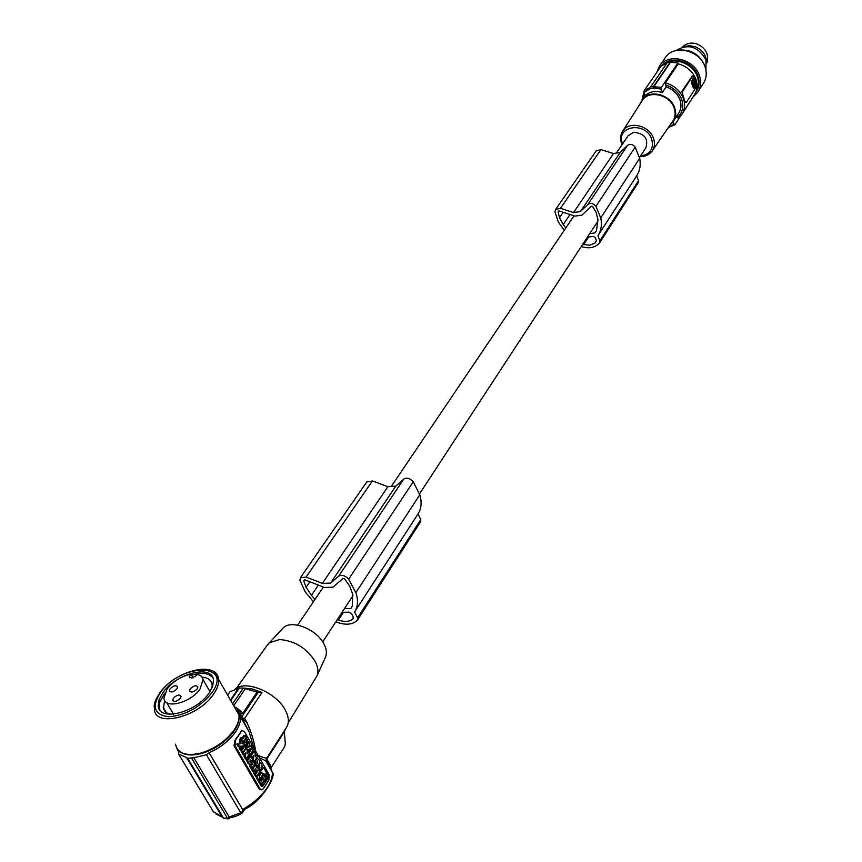 <?xml version="1.0" encoding="UTF-8"?>
<svg xmlns="http://www.w3.org/2000/svg" width="862" height="862" viewBox="0 0 862 862"><rect width="100%" height="100%" fill="white"/><g stroke="black" fill="none" stroke-linecap="round" stroke-linejoin="round"><path stroke-width="1.29" d="M213.496 811.95L178.574 754.045L186.591 757.558L221.987 816.713L223.366 817.941M228.29 818.846L223.646 818.394L187.7 758.301L186.591 757.558M187.7 758.301L193.842 757.752L229.195 817.057L240.746 812.78L241.554 813.275L242.718 809.709L244.302 809.677M240.746 812.78L206.438 754.767L193.842 757.752M206.438 754.767L209.11 752.752L242.718 809.709L245.099 807.963L245.95 808.545C261.617 801.617 277.047 775.046 272.273 772.277L272.273 772.277C272.672 776.49 271.131 781.381 267.662 786.974C262.263 795.206 254.743 802.21 245.099 807.963M234.248 706.678L237.675 708.639L237.33 709.965L240.412 716.678C240.907 721.128 239.334 726.116 235.703 731.644C229.432 740.587 220.564 747.634 209.11 752.752M176.656 748L178.897 752.289M178.574 754.045L178.714 751.998M261.164 789.84L258.977 788.805L234.011 745.802L234.917 740.35L241.112 731.676L235.326 740.361L235.089 745.824L260.055 788.849L262.167 789.807L263.341 788.741L268.912 779.959L269.116 774.593L244.474 731.698L242.384 730.631M255.755 751.33C253.73 739.154 250.045 728.153 244.711 718.326L242.319 717.949L237.675 708.639M227.654 695.16L230.046 691.68L239.28 688.135M230.757 700.591L239.356 688.027L243.332 688.038L258.945 692.714L262.005 692.498L252.286 688.964L243.267 688.038M237.362 708.402L242.858 713.208L257.285 691.766M240.261 713.165L241.091 714.005L242.858 713.208M240.713 731.666L241.554 730.664M241.112 731.676L242.265 730.674M261.854 786.025L261.089 785.993L256.294 777.729L256.359 776.382M259.537 771.425L260.723 769.594M262.619 767.88L261.973 767.708M239.453 743.831L239.808 739.251L240.983 739.273L242.233 741.449L242.06 743.734L243.483 743.604L244.733 745.77L241.888 746.029L241.565 750.306L240.304 748.13L240.455 746.158L238.052 746.244L236.791 744.068L240.627 743.852L240.983 739.273M242.071 743.604L243.483 743.604M241.565 750.306L240.39 750.274L239.13 748.108L239.27 746.266M255.497 776.35L253.751 773.343L254.926 773.376L255.702 769.507L257.663 771.242L258.6 769.798L259.688 771.684L256.671 776.393L255.497 776.35M253.396 771.501L253.751 773.343M257.102 770.272L258.6 769.798M241.662 748.959L243.666 745.932L244.84 745.953L245.95 747.871L242.868 752.548L241.694 752.526L240.789 750.285M245.584 758.495L248.127 763.635L250.185 764.54M241.899 752.892L243.084 752.925L244.14 754.756L242.965 754.735L242.136 752.537M247.114 752.009L248.321 751.987L249.377 753.819L246.316 758.506L245.25 756.674L245.465 752.752L244.14 754.756M246.316 758.506L245.142 758.474L244.075 756.642L244.183 754.703M252.868 761.545L253.859 761.577L254.904 763.398L253.784 765.144L254.71 766.738L255.831 765.003L256.876 766.824L253.848 771.522L252.792 769.701L253.859 768.053L252.932 766.447L251.866 768.096L250.691 768.064L249.635 766.232L250.659 764.659M254.139 765.768L255.831 765.003M253.848 771.522L252.674 771.479L251.618 769.658L252.318 767.385M247.728 751.976L248.116 750.069L249.29 750.102L248.504 751.298L247.329 751.276M249.452 750.382L250.68 748.507M245.756 747.537L246.435 744.994M251.348 753.679L252.997 751.158L254.161 751.179L251.122 755.845L252.178 757.676L253.482 755.672L253.277 759.573L252.62 759.562M255.12 754.918L256.305 754.907L255.012 756.901L255.217 753.011L254.161 751.179M253.277 759.573L254.322 761.405L252.878 760.887M252.157 758.625L252.2 757.633M256.068 765.413L257.038 765.37M254.161 761.394L254.171 762.127M254.613 763.851L255.378 764.993M256.779 766.641L257.512 765.51L258.675 765.542L259.893 767.579L259.3 764.066M259.15 767.212L259.106 764.443M256.725 767.061L259.44 769.626M240.121 738.788L240.907 737.592L242.082 737.613L240.39 739.262M242.254 737.904L243.924 735.394L245.099 735.415L246.166 737.258L243.881 740.717L245.681 742.904L246.618 741.277L246.047 739.779L244.776 739.359M244.937 742.538L244.636 739.564M244.334 745.07L245.282 745.027M242.89 743.594L242.168 742.333M257.512 776.457L257.469 777.772L262.781 786.284L268.491 777.47L268.535 776.166L263.783 767.913L262.996 767.902L257.512 776.457L256.337 776.425M262.436 784.043L267.295 777.33L265.668 773.968L262.899 779.808L261.983 779.733L261.186 780.853L263.029 784.043M262.253 777.136L262.791 778.839L262.253 777.136M261.369 779.205L262.436 775.908L264.128 774.906L264.149 773.914L261.692 772.815C259.516 774.453 259.02 776.91 260.195 780.164L261.369 779.205L260.205 779.162L260.324 778.461L261.498 778.494M262.145 783.547L266.132 777.298L265.173 774.615M262.07 778.149L262.102 777.535M261.886 775.897L260.324 778.461M263.556 775.8L262.382 775.757L262.975 773.882L261.789 772.783M239.227 746.266L237.966 744.089L240.627 743.852M236.791 744.068L237.966 744.089M239.13 748.108L240.304 748.13M256.671 776.393L254.926 773.376M256.93 772.384L256.229 773.473L256.219 771.716L256.93 772.384L255.842 772.352M244.84 745.953L241.759 750.64L240.584 750.608M242.868 752.548L241.759 750.64M247.976 759.099L248.902 759.12L248.418 759.853L247.232 757.806L246.532 758.872L249.301 763.667L251.23 764.572L252.35 758.98L249.15 754.175M245.358 758.84L246.532 758.872M248.45 755.252L250.077 757.31L249.592 758.043L247.965 755.985M249.592 754.185L248.892 755.263M247.265 757.051L248.407 755.996M247.706 757.062L248.902 759.12M250.476 762.396L250.637 759.724L250.476 762.396M249.937 761.965L250.217 760.068M249.161 757.289L250.077 757.31M248.321 751.987L247.006 753.991L247.222 750.08L245.713 748.227L246.737 748.248L248.558 741.439L250.314 746.244L251.036 745.749L252.135 747.656L247.847 750.166L246.737 748.248M243.084 752.925L246.155 748.238M244.075 756.642L245.25 756.674M251.866 768.096L250.81 766.275L249.635 766.232M253.859 761.577L250.81 766.275M251.618 769.658L252.792 769.701M253.859 768.053L252.685 768.02M251.747 747.882L253.32 749.724L251.068 753.183L251.779 754.422L250.411 755.608M252.275 747.893L250.002 751.352L249.29 750.102M250.993 755.629L248.504 751.298M250.012 745.727L251.036 745.749M247.211 750.145L247.847 750.166M247.954 741.428L248.558 741.439M249.398 746.869L248.859 745.942L248.364 747.58L249.398 746.869L248.579 746.848M250.54 755.834L251.122 755.845M252.178 757.676L251.596 757.655M254.322 761.405L257.361 756.728L256.305 754.907M257.135 765.413L258.115 765.402C260.346 761.922 259.936 759.605 256.887 758.474C254.807 760.984 254.893 763.29 257.135 765.413M257.458 763.269L257.479 760.629L257.458 763.269M256.779 762.859L257.048 760.984M256.854 766.857L257.813 766.878L258.675 765.542M259.634 762.719L260.486 762.741L259.624 764.077M257.813 766.878L260.572 769.658C262.598 767.331 262.565 765.025 260.486 762.741M243.774 744.111L246.316 745.048L247.631 739.876L246.284 738.044L245.401 739.37M245.648 738.034L246.284 738.044M245.099 735.415L242.815 738.863L242.082 737.613M244.355 744.121L241.295 738.809M270.927 768.171L271.498 767.083L270.356 767.245L266.681 760.446L267.058 761.405L259.516 757.881M270.69 767.816L272.273 772.277L265.658 760.726L267.177 757.493C266.39 758.549 263.352 757.827 258.05 755.317M271.498 767.083L266.638 758.851L266.94 757.924M266.681 760.446L266.638 758.851M267.177 757.493L285.365 729.198L284.341 731.827L285.322 743.744L284.719 746.524L270.873 768.096M223.463 818.103L227.503 818.297L191.763 758.409M241.554 813.275L244.054 809.978M242.351 812.931L244.592 809.483M241.963 813.2C237.772 815.678 234.011 817.122 230.671 817.542L229.195 817.057L227.794 818.598L229.001 818.803L230.035 817.639M222.859 817.305L213.076 811.519M234.949 689.266C245.11 679.461 276.012 692.078 285.193 709.954C289.061 717.227 289.406 723.196 286.206 727.862L284.816 730.017M243.515 720.449L240.487 717.55M242.103 718.402L247.362 722.884M267.155 645.326L269.375 642.783L279.579 639.539C294.578 640.681 306.43 647.944 315.115 661.316C318.035 666.897 318.649 671.767 316.968 675.927L288.242 722.809M325.383 657.361L325.534 657.016C327.054 653.288 326.526 648.935 323.95 643.979C316.785 629.357 291.97 619.444 283.393 627.655L281.691 629.497M254.075 748.399L249.064 731.784L242.039 718.305M232.589 703.78L243.332 688.038M197.193 674.159L201.406 676.174L203.109 679.31L200.103 688.91C190.955 702.939 164.092 709.631 163.931 698.015L167.217 688.835C173.434 681.077 181.354 676.196 190.976 674.181L189.177 676.993L191.892 678.038L196.655 675.409L197.193 674.159M193.099 677.844L190.976 674.181M197.236 688.9C193.734 692.251 191.181 692.886 189.565 690.807L190.233 688.889C193.734 685.549 196.288 684.913 197.894 686.992L197.236 688.9M180.363 698.242C176.85 701.603 174.296 702.239 172.702 700.159L173.391 698.209C176.893 694.858 179.447 694.222 181.042 696.302L180.363 698.242M176.915 688.857C173.434 692.164 170.913 692.811 169.329 690.764L170.019 688.846C173.499 685.538 176.02 684.902 177.594 686.939L176.915 688.857M162.886 692.682L159.147 699.524L158.22 705.698C158.425 722.119 196.396 712.691 209.186 692.854L212.677 686.195L213.474 680.258C212.828 664.052 176.02 673.233 162.886 692.682M164.782 693.113L159.815 702.121L159.168 706.538L159.944 710.159M164.599 700.321L163.424 708.693L165.439 712.098L169.221 714.264M304.351 579.846L303.726 580.751L305.288 579.975L324.511 587.475L332.904 587.205L342.979 578.488L344.584 578.898L349.606 585.901L352.655 594.09L352.321 605.943L350.812 608.507L344.455 608.658M563.188 212.267L559.46 217.72L558.113 211.912L559.492 211.05L574.943 216.125L582.012 215.091L591.246 206.19L592.55 206.417L596.116 212.343L597.926 219.53L596.569 230.402L595.06 232.891L589.727 233.645M628.021 135.84L633.57 132.274C644.431 133.405 648.547 138.556 645.907 147.736L639.518 157.509M318.401 585.093L311.451 595.319L314.975 599.446M309.889 581.764L306.075 587.324L311.451 595.319M303.726 580.751L306.075 587.324M570.03 214.509L563.231 224.529L565.795 227.977M559.46 217.72L563.231 224.529M595.922 231.566L595.06 232.891M596.116 150.99L600.943 149.611L613.518 153.544L620.198 152.445L580.46 211.546L573.542 212.558L560.44 208.335L600.943 149.611M638.289 182.572L638.537 180.708L636.684 175.805C639.863 170.827 640.897 165.127 639.755 158.705L635.186 147.1C632.751 144.202 630.176 143.642 627.461 145.43L620.198 152.445M596.472 240.649L594.877 243.127L596.493 240.692L595.233 237.524L593.325 236.393L587.388 237.222M582.69 244.399L589.759 245.228L594.877 243.127M564.265 230.251L558.328 222.03L554.934 211.836L555.591 209.477L560.44 208.335M581.29 246.532C588.983 248.967 595.039 247.793 599.467 242.998L599.92 240.8L597.916 235.746C601.148 230.693 602.129 224.863 600.857 218.258L595.944 206.287C593.358 203.281 590.675 202.667 587.895 204.456L580.46 211.546M573.542 212.558L613.518 153.544M636.684 175.805L597.916 235.746M639.679 158.306L600.771 217.86M588.574 237.05L583.606 244.668M366.759 481.987L372.395 480.953L387.889 486.664L395.787 486.146L403.793 479.067L338.712 576.15L330.599 583.089L322.388 583.369L306.085 577.087L372.395 480.953M357.805 619.509L420.731 521.499L420.753 519.592L418.016 513.935C421.335 508.731 421.981 502.492 419.966 495.208L413.264 481.761C410.021 478.259 406.864 477.365 403.793 479.067M353.431 617.235L351.804 619.756L353.485 618.453L353.463 617.278L351.556 613.625L349.132 612.149L342.074 612.311M343.485 612.279L338.421 620.037C343.916 621.965 348.377 621.868 351.804 619.756M337.29 619.627L338.421 620.037M418.016 513.935L354.594 612.009C357.892 606.837 358.376 600.512 356.049 593.045L348.668 579.178C345.177 575.514 341.869 574.501 338.712 576.15M313.412 601.751L305.267 591.957L299.911 580.277L300.396 577.745L306.085 577.087M335.868 621.804C345.403 625.446 352.558 624.918 357.331 620.198L357.611 617.828L354.594 612.009M395.787 486.146L330.599 583.089M419.826 494.756L355.898 592.593M322.388 583.369L387.889 486.664M351.685 607.15L350.812 608.507M641.878 101.134L642.309 100.455C648.838 89.67 669.925 94.572 674.127 107.965C675.862 113.127 675.302 117.695 672.425 121.661L652.631 150.333M670.474 124.484L673.222 121.628C675.937 117.588 676.422 112.997 674.687 107.858C670.41 94.26 649.129 89.001 642.093 99.701L639.927 104.194M673.847 120.658L678.469 113.493C681.174 109.474 681.67 104.905 679.956 99.787C677.457 93.527 672.856 89.217 666.154 86.857L665.399 82.892C674.138 85.327 680.129 90.553 683.394 98.58C685.409 104.582 684.827 109.937 681.659 114.657L678.125 118.299L681.659 114.657M666.843 63.249L661.079 66.105L644.313 90.478L644.27 92.277L650.638 88.409L653.633 87.859L661.369 89.174L662.285 92.622L666.154 86.857M644.27 92.277L645.185 95.704C649.97 91.415 655.67 90.381 662.285 92.622M661.369 89.174L661.423 87.374L677.898 62.937L670.173 62.118L667.231 62.678L650.735 86.793L653.719 86.254L670.173 62.118M661.423 87.374L653.838 86.728L653.752 88.344M673.006 121.93L674.127 124.225L668.89 126.789M677.898 62.937L678.232 63.853C686.831 66.223 692.725 71.374 695.914 79.315C697.864 85.241 697.272 90.542 694.136 95.229L682.402 113.504M663.147 64.779C673.017 56.116 693.091 63.109 697.369 76.793C699.125 82.062 698.791 86.89 696.377 91.297L695.774 92.266M696.248 91.523C699.276 86.911 699.847 81.707 697.929 75.91C693.425 61.277 671.239 54.802 662.167 65.361M656.65 72.537L659.635 65.846C668.362 52.647 694.319 58.939 699.416 75.641C701.485 81.922 700.849 87.558 697.52 92.536L693.091 96.856M664.871 58.239L665.561 57.258C674.256 44.102 700.041 50.308 705.073 66.924C707.109 73.184 706.463 78.787 703.144 83.743L698.295 91.318M705.299 67.635L704.685 65.512C699.535 54.328 690.925 49.188 678.836 50.104M705.967 70.393L705.967 59.866C698.134 46.429 688.156 43.326 676.034 50.567M706.517 61.773C706.064 54.985 702.411 50.007 695.569 46.86L689.514 45.632L683.771 46.71M706.754 63.055L707.249 61.525C708.736 53.95 705.547 48.186 697.66 44.231C692.682 42.421 688.264 42.809 684.396 45.417L683.006 46.602M644.313 90.478L650.562 87.353M650.638 88.409L650.735 86.793M653.719 86.254L653.633 87.859M653.838 86.728L670.324 62.538M676.767 116.133L678.125 118.299M678.232 63.853L665.399 82.892M686.055 102.492L684.73 101.296L683.835 97.912L684.73 101.296M685.021 101.253L686.486 102.212L696.41 86.825L696.377 83.689L694.039 77.084L692.886 75.856L682.607 91.383L681.82 91.523L683.835 97.912L682.629 94.583L682.607 91.383M694.266 87.859L693.274 87.784L691.227 82.041L693.177 78.377L694.029 78.226L692.089 81.89L694.438 87.827L696.367 84.153L694.029 78.226M694.276 83.7L694.341 82.903L694.276 83.7M694.309 79.433L695.903 83.916L695.311 85.273L693.565 80.586L693.942 79.498M693.996 82.817L694.707 86.071L693.738 81.825L693.996 82.817L693.22 82.957M694.998 84.648L694.912 83.7M694.46 82.418L693.608 80.004M694.169 85.931L693.748 84.67L694.6 84.519M694.212 85.974L694.987 85.834M681.82 91.523L692.305 75.964M674.127 124.225L674.978 124.634L680.323 116.305M668.276 127.662L669.117 127.328M212.02 687.887L212.16 684.762C211.481 680.193 208.173 677.672 202.258 677.198M212.806 677.661C208.83 673.05 201.73 672.198 191.515 675.108M230.434 700.03L238.278 688.576M233.71 705.73L245.368 688.587M242.082 716.354L258.137 692.466M244.711 718.326L262.005 692.498M256.294 777.729L257.469 777.772M261.089 785.993L262.253 786.036M265.474 774.13L266.056 774.151M266.153 776.328L267.328 776.36M266.132 777.298L267.295 777.33M260.173 780.121L260.777 780.142M262.975 773.882L264.149 773.914M262.953 774.863L264.128 774.906M261.929 767.87L262.996 767.902M256.003 771.899L256.66 771.921M248.127 763.635L249.301 763.667M258.977 788.805L260.055 788.849M234.011 745.802L235.089 745.824M267.069 758.7L284.341 731.827M175.525 744.197C177.594 753.69 186.278 756.577 201.568 752.882C215.478 748.367 226.394 740.641 234.302 729.705C237.901 724.242 239.464 719.317 238.968 714.91L234.809 707.659M202.29 753.28C221.502 747.526 241.069 729.586 238.968 714.91L218.603 679.385C217.127 660.27 175.406 670.194 159.772 692.886C152.402 704.868 154.61 705.547 154.395 708.952C154.589 728.067 198.842 717.098 213.668 693.985C217.375 688.566 219.023 683.706 218.603 679.385L217.095 674.978L213.744 671.767M211.836 692.854C233.947 662.425 180.567 662.943 160.321 692.671C151.518 706.915 154.33 714.954 168.736 716.764C185.621 715.341 199.995 707.379 211.836 692.854M558.113 211.912L558.716 211.028M627.461 145.43L587.895 204.456M635.186 147.1L595.944 206.287M638.537 180.708L599.92 240.8M420.753 519.592L357.611 617.828M413.264 481.761L348.668 579.178M622.558 143.932C615.005 125.981 645.563 120.766 651.704 139.17C654.01 148.781 650.304 154.352 640.574 155.893M621.761 143.545C620.08 138.836 620.446 134.612 622.87 130.862C629.077 120.615 649.345 125.443 653.482 138.254C655.185 143.2 654.678 147.564 651.952 151.324C649.097 154.858 645.142 156.625 640.089 156.636M644.496 93.171L643.171 98.117M665.464 84.95C673.33 87.364 678.739 92.212 681.67 99.486C683.986 106.845 682.521 112.857 677.263 117.512M691.227 81.362L692.078 81.211M693.274 87.784L694.125 87.633M691.227 82.041L692.089 81.89M695.052 84.077L695.903 83.916M695.052 84.573L695.903 84.422M694.136 85.489L694.987 85.338M693.91 84.864L694.761 84.713M693.253 82.547L693.953 82.429M691.83 76.244L692.606 76.093M261.606 786.241L262.49 786.273M261.272 775.875L262.436 775.908M262.091 767.633L263.266 767.665M255.163 769.486L255.702 769.507M256.24 758.452L256.887 758.474M244.226 809.817L245.832 808.61M244.118 809.935L243.644 810.539M230.197 817.65L229.314 818.512M267.92 644.248L236.447 688.199M325.534 657.016L316.968 675.927M257.695 692.175L258.945 692.714M242.071 718.186L249.064 731.784L240.412 716.678M241.091 714.005L240.142 712.949M222.245 817.079L216.093 814.094M203.206 679.935L209.983 691.669M172.702 700.159L173.262 701.118M189.565 690.807L190.125 691.755M169.329 690.764L169.879 691.701M159.211 707.357L158.22 705.698M166.571 713.003L163.177 707.314M297.616 625.155L323.358 587.022M391.273 486.448L574.017 215.812M616.384 153.07L628.344 135.366M555.591 209.477L596.256 150.796M638.376 182.453L599.855 242.459M420.731 521.499L357.73 619.649M300.396 577.745L366.9 481.772M642.309 100.455L622.87 130.862C620.381 134.72 619.993 139.03 621.696 143.803M659.635 65.846L665.561 57.258M684.396 45.417L682.585 46.968M693.522 88.043L694.341 87.892M693.242 78.323L694.093 78.173M692.132 75.996L692.886 75.856M668.535 127.479L674.838 124.764M668.632 127.856L668.061 127.985M166.603 702.53L173.521 714.167M322.722 641.899L353 595.61M419.546 493.84L598.066 220.877M189.618 677.747L189.177 676.993M645.078 95.326L642.093 99.701M283.393 627.655L269.375 642.783M621.717 143.879L622.052 144.676M642.136 99.626L644.173 90.919M202.074 753.345C193.163 755.769 186.149 755.468 181.031 752.429"/></g></svg>
